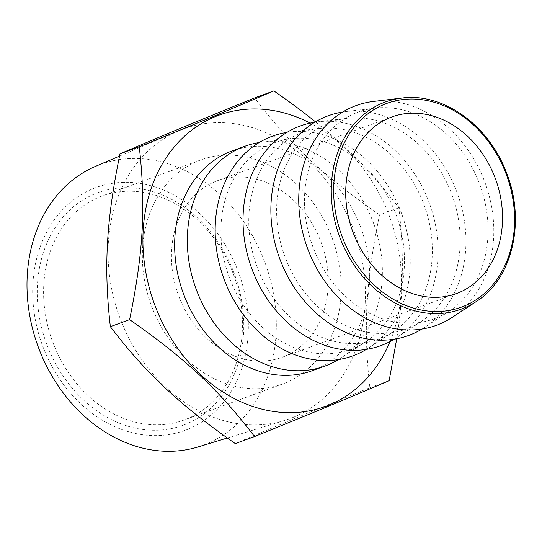 <?xml version="1.0" encoding="UTF-8"?>
<svg xmlns="http://www.w3.org/2000/svg" width="542" height="542" viewBox="0 0 542 542"><rect width="100%" height="100%" fill="white"/><g stroke="black" fill="none" stroke-linecap="round" stroke-linejoin="round"><path stroke-width="0.41" stroke-dasharray="2.71 2.03" d="M188.311 429.081A129.321 104.626 69.9 0 0 200.303 214.124A129.321 104.626 69.9 0 0 32.899 283.649A129.321 104.626 69.9 0 0 188.311 429.081M233.067 270.512A123.854 100.195 69.9 0 0 54.573 228.534A123.854 100.195 69.9 0 0 133.874 427.807A123.854 100.195 69.9 0 0 233.067 270.512M95.473 166.38A149.504 120.954 -110.1 0 1 263.161 257.911A149.504 120.954 -110.1 0 1 206.915 443.756A149.504 120.954 -110.1 0 1 198.047 446.947M293.778 417.13A154.321 124.85 -110.1 0 1 284.625 420.423A154.321 124.85 -110.1 0 1 119.47 316.643A154.321 124.85 -110.1 0 1 178.752 130.812A154.321 124.85 -110.1 0 1 352.07 225.872A154.321 124.85 -110.1 0 1 293.778 417.13M315.464 121.835C346.86 146.896 374.637 175.561 398.797 207.83C404.163 251.474 403.472 295.119 396.73 338.77M235.303 443.593C274.218 426.927 310.485 411.859 369.895 387.699C363.174 328.317 365.769 281.745 379.536 214.869L398.797 207.83M379.536 214.869C323.655 175.906 289.984 144.396 254.584 97.946M390.023 341.555A155.046 125.432 69.9 0 0 388.058 212.688A155.046 125.432 69.9 0 0 310.166 123.102M312.348 370.667A116.97 94.633 69.9 0 0 359.603 224.503A116.97 94.633 69.9 0 0 232.023 150.954M338.438 359.59A116.97 94.633 69.9 0 0 340.972 357.991A116.97 94.633 69.9 0 0 372.266 219.876A116.97 94.633 69.9 0 0 262.077 142.18A116.97 94.633 69.9 0 0 259.103 142.587M394.976 211.827A110.087 89.064 69.9 0 0 291.271 138.698A110.087 89.064 69.9 0 0 229.049 276.583A110.087 89.064 69.9 0 0 365.532 341.819A110.087 89.064 69.9 0 0 394.976 211.827M366.297 349.407A116.97 94.633 69.9 0 0 368.831 347.808A116.97 94.633 69.9 0 0 400.125 209.693A116.97 94.633 69.9 0 0 289.929 131.997A116.97 94.633 69.9 0 0 286.962 132.404M422.835 201.644A110.087 89.064 69.9 0 0 319.13 128.515A110.087 89.064 69.9 0 0 256.908 266.4A110.087 89.064 69.9 0 0 393.384 331.636A110.087 89.064 69.9 0 0 422.835 201.644M394.149 339.224A116.97 94.633 69.9 0 0 396.683 337.625A116.97 94.633 69.9 0 0 427.977 199.51A116.97 94.633 69.9 0 0 317.788 121.808A116.97 94.633 69.9 0 0 314.814 122.221M450.687 191.462A110.087 89.064 69.9 0 0 346.982 118.332A110.087 89.064 69.9 0 0 284.76 256.21A110.087 89.064 69.9 0 0 421.236 321.453A110.087 89.064 69.9 0 0 450.687 191.462M422.001 329.041A116.97 94.633 69.9 0 0 424.542 327.443A116.97 94.633 69.9 0 0 455.829 189.327A116.97 94.633 69.9 0 0 345.64 111.625A116.97 94.633 69.9 0 0 342.673 112.038M478.545 181.279A110.087 89.064 69.9 0 0 374.834 108.149A110.087 89.064 69.9 0 0 312.619 246.027A110.087 89.064 69.9 0 0 449.094 311.271A110.087 89.064 69.9 0 0 478.545 181.279M452.394 317.26A116.97 94.633 69.9 0 0 483.688 179.145A116.97 94.633 69.9 0 0 373.499 101.442M320.119 239.794A94.037 76.076 69.9 0 0 217.552 180.662A94.037 76.076 69.9 0 0 178.386 295.105A94.037 76.076 69.9 0 0 282.125 357.3A94.037 76.076 69.9 0 0 320.119 239.794M330.932 234.903A119.26 96.49 69.9 0 0 200.845 159.91A119.26 96.49 69.9 0 0 151.177 305.051A119.26 96.49 69.9 0 0 282.748 383.932A119.26 96.49 69.9 0 0 330.932 234.903M232.172 271.007A119.26 96.49 69.9 0 0 102.086 196.014A119.26 96.49 69.9 0 0 52.418 341.155A119.26 96.49 69.9 0 0 183.989 420.036A119.26 96.49 69.9 0 0 232.172 271.007M369.895 387.699L389.149 380.66M476.174 301.596A110.304 89.24 69.9 0 0 505.686 171.347A110.304 89.24 69.9 0 0 401.771 98.075M227.294 437.99L284.625 420.423M119.525 156.11L178.752 130.812M291.271 138.698L262.077 142.18M365.532 341.819L340.972 357.991M319.13 128.515L289.929 131.997M393.384 331.636L368.831 347.808M346.982 118.332L317.788 121.808M421.236 321.453L396.683 337.625M374.834 108.149L345.64 111.625M449.094 311.271L424.542 327.443M391.832 116.95L217.552 180.662M456.411 293.581L282.125 357.3M200.845 159.91L102.086 196.014M282.748 383.932L183.989 420.036"/><path stroke-width="0.81" d="M227.294 437.99L198.047 446.947A149.504 120.954 -110.1 0 1 38.048 346.406A149.504 120.954 -110.1 0 1 95.473 166.38L119.525 156.11M396.73 338.77L389.149 380.66C350.234 397.327 313.967 412.394 254.557 436.554C219.164 390.098 185.493 358.594 129.606 319.624C143.373 252.755 145.974 206.184 139.253 146.801L119.992 153.84C158.908 137.167 195.181 122.106 254.584 97.946L273.846 90.907C289.204 101.544 303.08 111.855 315.464 121.835M310.166 123.102A155.046 125.432 69.9 0 0 150.31 191.109A155.046 125.432 69.9 0 0 224.002 392.686A155.046 125.432 69.9 0 0 390.023 341.555M139.253 146.801C198.657 122.641 234.93 107.573 273.846 90.907M259.103 142.587A116.97 94.633 69.9 0 0 244.679 146.326L232.023 150.954A116.97 94.633 69.9 0 0 183.304 293.303A116.97 94.633 69.9 0 0 312.348 370.667L325.01 366.04A116.97 94.633 69.9 0 0 338.438 359.59M244.679 146.326A116.97 94.633 69.9 0 0 195.967 288.676A116.97 94.633 69.9 0 0 325.01 366.04M286.962 132.404A116.97 94.633 69.9 0 0 223.819 278.493A116.97 94.633 69.9 0 0 366.297 349.407M314.814 122.221A116.97 94.633 69.9 0 0 251.678 268.31A116.97 94.633 69.9 0 0 394.149 339.224M342.673 112.038A116.97 94.633 69.9 0 0 279.53 258.127A116.97 94.633 69.9 0 0 422.001 329.041M401.771 98.075L373.499 101.442A116.97 94.633 69.9 0 0 307.389 247.938A116.97 94.633 69.9 0 0 452.394 317.26L476.174 301.596C512.895 278.642 526.18 219.95 505.896 171.286C488.064 124.538 442.448 92.364 401.771 98.075A110.304 89.24 69.9 0 0 339.428 236.224A110.304 89.24 69.9 0 0 476.174 301.596M494.399 176.075A94.037 76.076 69.9 0 0 391.832 116.95A94.037 76.076 69.9 0 0 352.673 231.387A94.037 76.076 69.9 0 0 456.411 293.581A94.037 76.076 69.9 0 0 494.399 176.075M119.992 153.84C106.225 220.716 103.63 267.287 110.351 326.67L129.606 319.624M110.351 326.67C145.744 373.12 179.416 404.63 235.303 443.593L254.557 436.554M505.205 171.59A108.488 87.77 69.9 0 0 348.845 134.822A108.488 87.77 69.9 0 0 418.309 309.38A108.488 87.77 69.9 0 0 505.205 171.59"/></g></svg>
